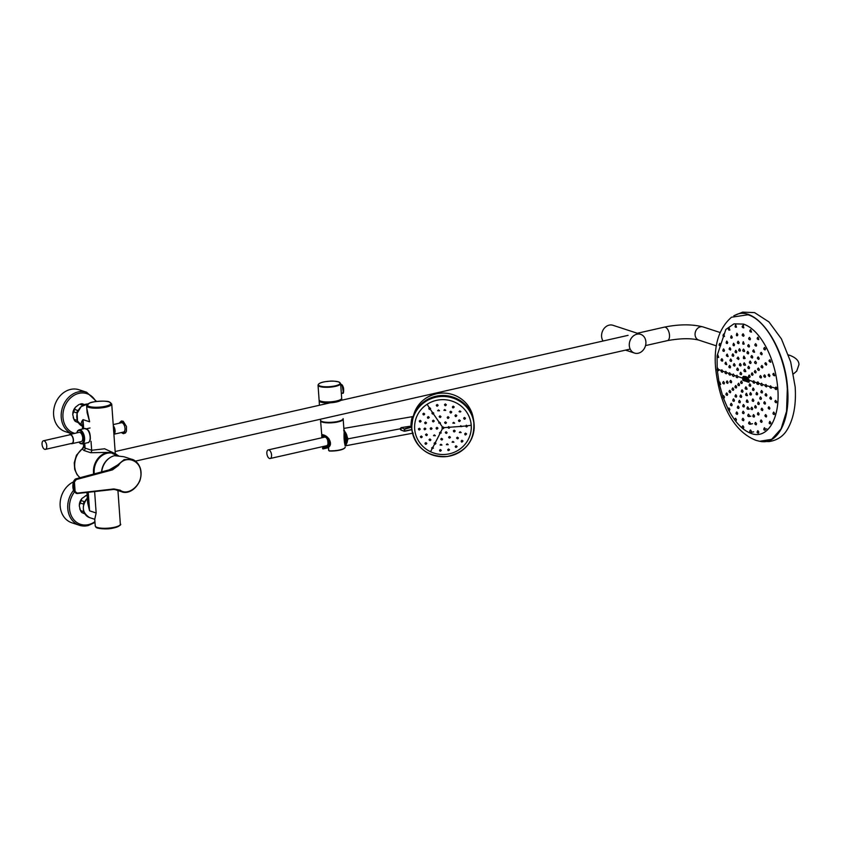 <?xml version="1.0" encoding="UTF-8"?>
<svg xmlns="http://www.w3.org/2000/svg" width="841" height="841" viewBox="0 0 841 841"><rect width="100%" height="100%" fill="white"/><g stroke="black" fill="none" stroke-linecap="round" stroke-linejoin="round"><path stroke-width="1.26" d="M270.182 458.503L326.623 445.73A4.405 2.218 -102.8 0 0 327.822 440.936A4.405 2.218 -102.8 0 0 324.679 437.131L268.237 449.914A4.405 2.218 77.2 0 1 271.569 454.981A4.405 2.218 77.2 0 1 270.182 458.503A4.405 2.218 77.2 0 1 269.519 458.471A4.405 2.218 77.2 0 1 266.923 454.066A4.405 2.218 77.2 0 1 268.237 449.914M325.793 445.919A4.72 2.386 -102.8 0 0 325.982 445.993A4.72 2.386 -102.8 0 0 326.697 446.035A4.72 2.386 -102.8 0 0 327.969 440.905A4.72 2.386 -102.8 0 0 324.605 436.826A4.72 2.386 -102.8 0 0 323.848 437.32M344.39 442.156A7.106 3.585 -102.8 0 0 344.064 436.49M344.358 442.019A7.422 3.742 -102.8 0 0 344.053 436.847M326.876 445.972A4.72 2.386 -102.8 0 0 327.065 445.951A4.72 2.386 -102.8 0 0 328.347 440.821A4.72 2.386 -102.8 0 0 324.983 436.742A4.72 2.386 -102.8 0 0 324.794 436.794M43.438 440.779L69.929 434.776A4.405 2.218 77.2 0 1 72.442 436.794A4.405 2.218 77.2 0 1 73.199 441.42A4.405 2.218 77.2 0 1 71.874 443.375L45.382 449.367A4.405 2.218 -102.8 0 0 46.697 447.423A4.405 2.218 -102.8 0 0 45.95 442.797A4.405 2.218 -102.8 0 0 43.438 440.779A4.405 2.218 -102.8 0 0 42.05 444.3A4.405 2.218 -102.8 0 0 45.382 449.367M69.099 434.965A4.72 2.386 77.2 0 1 69.856 434.471A4.72 2.386 77.2 0 1 72.557 436.626A4.72 2.386 77.2 0 1 73.356 441.588A4.72 2.386 77.2 0 1 71.948 443.68A4.72 2.386 77.2 0 1 71.043 443.564M69.856 434.471L79.138 432.369A4.72 2.386 77.2 0 1 81.829 434.524A4.72 2.386 77.2 0 1 82.639 439.486A4.72 2.386 77.2 0 1 81.22 441.578L71.948 443.68M758.824 432.032L758.445 433.094C756.921 433.031 756.721 432.221 757.857 430.645L758.824 432.032M767.907 429.499L766.382 428.878M765.552 348.931L765.131 349.888C763.533 349.425 763.355 348.605 764.585 347.428L765.552 348.931M758.529 339.617C756.942 339.175 756.763 338.355 758.004 337.157L758.845 339.543M751.171 332.111C749.583 331.701 749.415 330.881 750.645 329.651L751.486 332.037M736.18 327.202C734.992 327.412 734.824 326.592 735.665 324.742L736.506 327.128M743.822 427.112L743.455 428.185C741.92 427.659 741.73 426.85 742.866 425.735L743.822 427.112M757.983 381.888L758.824 383.349L758.162 384.295M731.481 317.236L747.954 314.776C766.519 320.011 785.378 355.638 787.313 389.099L786.545 411.354L781.079 428.857L771.67 439.317L759.581 441.283L756.006 440.358C730.924 430.518 718.876 399.191 715.586 367.811C713.694 345.073 718.992 328.221 731.481 317.236M717.173 355.501L725.836 329.483L733.972 323.838L743.56 324.1C751.896 327.054 759.423 334.729 766.14 347.144C772.7 359.822 776.59 373.688 777.788 388.742C780.301 418.114 767.654 439.58 751.402 433.535C743.076 430.581 735.549 422.907 728.832 410.492L728.705 410.25M748.742 380.237L747.849 380.111L748.585 380.111L749.163 381.677L748.017 381.888L749.184 381.688M746.072 379.323L746.198 381.488L745.189 380.332L745.851 379.165L745.441 380.826L746.587 380.941M742.698 377.42L745.778 378.292L744.264 378.429L742.813 377.073L748.616 378.976L747.281 379.407L745.736 378.366L745.778 379.133M745.694 377.577L743.097 376.747L745.694 377.577M745.683 377.262L744.296 377.357L748.269 378.439M747.407 377.756L743.865 376.263M747.512 377.451L745.662 376.484L747.502 377.441M772.038 387.207L775.476 388.132C775.791 386.65 776.306 386.786 777.031 388.553L777.788 388.742M717.173 368.673L717.089 356.647M748.91 381.551L748.311 380.458M747.849 380.111L748.29 381.152L748.501 380.058L752.968 381.52M747.47 380.752L747.386 379.785L747.502 381.425L746.43 379.438L747.239 381.803L747.817 381.993L747.681 379.88M747.239 381.803L746.892 380.426M728.117 409.104L723.323 397.919M722.787 396.374L719.423 384.295M719.076 382.613L717.289 370.261M748.574 380.121L748.91 382.224M745.452 378.261L748.774 379.302M748.627 378.997L742.908 377.136M747.502 379.102L742.813 377.073M747.649 378.513L744.064 377.43L745.673 377.567M747.723 378.261L745.704 377.273L747.723 378.261M745.715 377.273L743.265 376.579M746.955 378.208L745.746 377.283M744.264 376.789L745.62 376.779M747.113 380.836L747.554 381.404L747.439 379.775M747.186 380.752L746.619 379.501M746.745 380.962L747.05 380.437M743.833 379.407L743.928 380.71L743.833 379.407M743.928 380.71L744.495 380.174L745.084 381.099L744.296 379.985L744.727 380.984M745.073 381.057L744.937 378.955L745.105 381.015M744.958 378.986L744.422 379.627L743.833 378.629M743.202 378.881L742.845 380.353L743.675 380.637L743.518 378.482L742.624 378.187L742.929 380.3L743.696 380.553M747.996 380.132L747.912 381.036M748.742 381.803L748.017 381.415M746.293 381.404L745.494 380.815L745.504 379.228M748.826 379.28L742.866 377.336M745.82 378.051L744.348 378.324M748.385 379.154L747.407 379.333L748.385 379.154M745.767 377.378L743.097 376.747M747.775 377.672L745.189 376.705M745.41 376.663L743.728 376.348M744.642 376.842L745.673 376.705M747.334 381.719L746.882 380.941M744.663 378.892L744.211 379.585L744.117 378.713M744.285 380.836L744.232 380.09M743.549 378.524L742.624 378.187L743.549 378.524L743.665 380.595M742.708 378.25L743.286 378.818L742.761 378.24M746.062 381.394L745.925 379.575L745.683 380.71M749.215 381.772L748.658 382.203M744.222 378.03L745.462 378.03M744.064 380.637L743.917 378.618M744.19 379.585L744.779 379.743L744.716 378.881M743.749 380.531L742.981 380.279M746.23 379.869L746.072 381.015L746.23 379.869M745.578 379.754L745.736 380.805L746.219 380.426M748.217 379.995L745.851 379.564M745.378 378.051L744.359 378.156M745.315 377.262L744.296 377.357L745.315 377.262M745.788 379.564L745.525 380.195M736.001 314.776C756.437 304.894 785.494 346.913 787.639 389.057C790.204 420.468 777.957 444.49 760.874 441.483M444.91 454.466A28.352 27.448 -177.7 0 0 466.45 411.806A28.352 27.448 -177.7 0 0 417.472 414.981A28.352 27.448 -177.7 0 0 444.91 454.466M411.985 430.308L411.501 429.73L411.985 430.308A31.243 30.244 2.3 0 0 447.528 456.453A31.243 30.244 2.3 0 0 473.777 421.635A31.243 30.244 2.3 0 0 444.174 396.311A31.243 30.244 2.3 0 0 412.637 419.186A31.243 30.244 2.3 0 0 411.733 426.776L411.985 430.077M411.985 429.499L411.459 429.562L411.848 427.701A31.138 30.139 -177.7 0 1 441.43 396.479A31.138 30.139 -177.7 0 1 474.04 424.884A31.138 30.139 -177.7 0 1 445.12 456.663A31.138 30.139 -177.7 0 1 411.985 429.499M411.775 427.091L404.689 429.162L401.231 427.627C399.769 428.689 399.832 429.499 401.409 430.056M411.733 426.776L411.333 427.302L411.733 426.776L411.333 427.302L411.354 426.597L409.546 426.313L401.22 427.627L409.546 426.313M411.617 429.783L404.174 431.202L404.51 428.805L411.743 426.702M411.459 429.562L404.164 431.202L400.852 430.014L401.22 427.627M345.094 445.793L345.83 445.741L348.027 438.844L343.927 429.593M410.829 427.112C411.133 421.288 411.712 417.809 412.584 416.684L413.404 416.001M412.584 416.684A0.946 0.936 -164.9 0 0 413.383 416.095M343.706 430.56C345.798 432.148 347.06 434.86 347.48 438.687C347.617 441.977 346.881 443.943 345.262 444.595L344.978 444.647M344.011 430.75C348.153 436.321 348.573 440.936 345.294 444.584M344.957 444.532C346.66 444.006 347.438 442.051 347.312 438.687L344.032 431.023M465.515 433.126L466.545 433.967L464.789 433.945L465.515 433.126M425.567 422.003L426.471 422.907L424.716 422.823L425.567 422.003M438.508 409.914L439.444 410.807L437.688 410.744L438.508 409.914M447.202 443.827L448.148 444.7L446.392 444.647L447.202 443.827M429.909 438.96L430.823 439.854L429.068 439.769L429.909 438.96M455.811 414.781L456.779 415.664L455.013 415.612L455.811 414.781M460.153 431.738L461.131 432.61L459.365 432.558L460.153 431.738M466.377 425.21L467.407 426.061L465.651 426.03L466.377 425.21M464.4 417.472L465.43 418.334L463.664 418.303L464.4 417.472M460.805 425.714L461.783 426.587L460.027 426.534L460.805 425.714M459.302 419.827L460.279 420.7L458.513 420.647L459.302 419.827M445.341 403.932L446.287 404.836L444.532 404.763L445.341 403.932M450.755 411.196L451.712 412.09L449.956 412.027L450.755 411.196M453.204 406.15L454.193 407.044L452.426 406.991L453.204 406.15M444.742 409.514L445.698 410.408L443.932 410.334L444.742 409.514M448.043 416.663L448.989 417.546L447.233 417.483L448.043 416.663M459.827 410.86L460.836 411.733L459.07 411.691L459.827 410.86M432.526 447.296L433.42 448.179L431.664 448.085L432.526 447.296M440.4 449.515L441.325 450.387L439.559 450.313L440.4 449.515M434.965 442.545L435.89 443.428L434.124 443.354L434.965 442.545M440.968 444.237L441.903 445.11L440.148 445.047L440.968 444.237M434.355 434.871L435.281 435.764L433.525 435.691L434.355 434.871M441.62 438.329L442.555 439.212L440.789 439.149L441.62 438.329M425.903 442.597L426.776 443.48L425.02 443.386L425.903 442.597M461.93 440.264L462.939 441.115L461.183 441.083L461.93 440.264M452.91 441.378L453.877 442.25L452.111 442.198L452.91 441.378M456.032 445.772L457.031 446.624L455.265 446.582L456.032 445.772M457.409 437.183L458.377 438.056L456.621 438.003L457.409 437.183M448.558 448.989L449.515 449.851L447.759 449.788L448.558 448.989M429.688 407.675L430.581 408.589L428.826 408.495L429.688 407.675M423.79 413.183L424.673 414.108L422.907 414.003L423.79 413.183M432.8 412.363L433.725 413.267L431.969 413.183L432.8 412.363M428.311 416.558L429.215 417.462L427.459 417.378L428.311 416.558M437.173 404.458L438.098 405.373L436.332 405.288L437.173 404.458M421.33 435.985L422.182 436.878L420.426 436.773L421.33 435.985M424.915 428.037L425.809 428.931L424.053 428.847L424.915 428.037M419.354 428.248L420.206 429.152L418.44 429.047L419.354 428.248M426.419 433.924L427.323 434.818L425.567 434.734L426.419 433.924M420.206 420.332L421.068 421.246L419.302 421.141L420.206 420.332M440.4 449.988C440.463 451.07 440.463 451.07 440.4 449.988M432.8 412.763C432.863 413.909 432.863 413.909 432.8 412.763M438.529 410.313C438.592 411.459 438.592 411.459 438.529 410.313M444.773 409.903C444.857 411.049 444.857 411.049 444.773 409.903M450.787 411.596C450.892 412.742 450.892 412.742 450.787 411.596M455.854 415.191C455.969 416.316 455.969 416.316 455.854 415.191M448.064 417.073C448.158 418.208 448.158 418.208 448.064 417.073M440.022 416.232C440.095 417.357 440.095 417.357 440.022 416.232M433.304 420.595C433.367 421.719 433.367 421.719 433.304 420.595M428.3 416.968C428.342 418.103 428.342 418.103 428.3 416.968M425.546 422.413C425.588 423.549 425.588 423.549 425.546 422.413M439.57 422.634C439.643 423.759 439.643 423.759 439.57 422.634M445.467 422.245C445.551 423.38 445.551 423.38 445.467 422.245M453.688 422.729C453.793 423.853 453.793 423.853 453.688 422.729M459.354 420.237C459.48 421.362 459.48 421.362 459.354 420.237M460.868 426.135C460.994 427.249 460.994 427.249 460.868 426.135M460.206 432.169C460.332 433.283 460.332 433.283 460.206 432.169M454.245 430.56C454.35 431.675 454.35 431.675 454.245 430.56M448.779 427.018C448.863 428.132 448.863 428.132 448.779 427.018M446.182 432.158C446.266 433.273 446.266 433.273 446.182 432.158M436.973 427.775C437.047 428.899 437.047 428.899 436.973 427.775M440.285 432.537C440.358 433.662 440.358 433.662 440.285 432.537M431.076 428.132C431.128 429.257 431.128 429.257 431.076 428.132M424.894 428.458C424.926 429.583 424.926 429.583 424.894 428.458M426.408 434.355C426.44 435.47 426.44 435.47 426.408 434.355M434.366 435.302C434.429 436.426 434.429 436.426 434.366 435.302M429.909 439.401C429.951 440.516 429.951 440.516 429.909 439.401M441.63 438.76C441.714 439.885 441.714 439.885 441.63 438.76M449.483 436.889C449.578 438.003 449.578 438.003 449.483 436.889M457.462 437.614C457.578 438.729 457.578 438.729 457.462 437.614M452.952 441.819C453.057 442.923 453.057 442.923 452.952 441.819M447.233 444.269C447.328 445.373 447.328 445.373 447.233 444.269M434.965 442.986C435.028 444.09 435.028 444.09 434.965 442.986M440.989 444.679C441.062 445.783 441.062 445.783 440.989 444.679M448.6 449.451C448.705 450.545 448.705 450.545 448.6 449.451M456.106 446.235C456.253 447.317 456.253 447.317 456.106 446.235M462.014 440.716C462.172 441.809 462.182 441.809 462.066 440.705L462.014 440.716M465.63 433.557C465.788 434.66 465.809 434.66 465.683 433.546L465.63 433.557M466.492 425.62C466.65 426.744 466.671 426.744 466.545 425.609L466.492 425.62M464.505 417.872C464.663 419.007 464.674 419.007 464.558 417.861L464.505 417.872M459.922 411.228C460.048 412.395 460.059 412.395 459.953 411.228L459.922 411.228M453.267 406.518C453.404 407.685 453.404 407.685 453.267 406.518M445.373 404.29C445.467 405.467 445.467 405.467 445.373 404.29M437.173 404.815C437.225 406.003 437.225 406.003 437.173 404.815M429.656 408.043C429.688 409.22 429.688 409.22 429.656 408.043M423.748 413.572C423.738 414.729 423.738 414.729 423.748 413.572M420.143 420.742C420.111 421.877 420.111 421.877 420.143 420.742M419.281 428.668C419.239 429.793 419.239 429.793 419.281 428.668M421.267 436.426L421.267 436.426C421.225 437.53 421.225 437.53 421.267 436.426M425.861 443.049C425.84 444.153 425.84 444.153 425.861 443.049M432.505 447.759C432.526 448.852 432.526 448.852 432.505 447.759M640.663 334.35A9.85 8.137 108.1 0 0 629.856 341.173A9.85 8.137 108.1 0 0 634.534 353.073A9.85 8.137 108.1 0 0 638.277 353.22A9.85 8.137 108.1 0 0 645.825 344.043A9.85 8.137 108.1 0 0 640.663 334.35L612.952 325.278A9.85 8.137 108.1 0 0 603.375 329.504A9.85 8.137 108.1 0 0 603.05 341.025M73.598 490.303A22.024 18.208 108.1 0 0 79.464 525.289L71.842 522.787A22.024 18.208 -71.9 0 1 60.11 503.328A22.024 18.208 -71.9 0 1 73.43 481.882M72.326 433.914L65.304 431.612A22.024 18.208 -71.9 0 1 53.75 409.924A22.024 18.208 -71.9 0 1 70.633 389.404A22.024 18.208 -71.9 0 1 79.022 389.751L86.634 392.242A22.024 18.208 108.1 0 0 78.255 391.895A22.024 18.208 108.1 0 0 61.425 412.058A22.024 18.208 108.1 0 0 72.358 433.903M87.117 495.17A10.229 8.452 108.1 0 0 86.36 495.412L87.149 495.675M86.36 495.412L81.882 498.503L80.894 500.511L84.258 501.614A10.229 8.452 108.1 0 0 83.312 504.064L79.948 502.96L79.254 505.693L80.494 510.561L83.848 511.664M80.894 500.511A10.229 8.452 108.1 0 0 79.948 502.96M80.494 510.561A10.229 8.452 108.1 0 0 81.756 512.505L84.636 513.452M81.293 499.312A9.125 7.537 108.1 0 0 79.338 504.526M81.756 512.505L84.899 513.893M81.325 403.827A10.229 8.452 108.1 0 0 79.821 404.237L81.325 403.827A10.229 8.452 108.1 0 1 82.04 403.733L84.531 404.553M79.821 404.237L82.986 405.267M78.917 404.574L75.343 407.317L74.365 409.336L77.729 410.44A10.229 8.452 108.1 0 0 76.783 412.889L73.409 411.785L72.715 414.518L73.955 419.386L77.319 420.479M74.365 409.336A10.229 8.452 108.1 0 0 73.409 411.785M73.955 419.386A10.229 8.452 108.1 0 0 75.217 421.33L78.108 422.277M74.754 408.127A9.125 7.537 108.1 0 0 72.799 413.341M73.199 417.725L75.227 421.341L78.36 422.708M119.369 423.191A5.729 2.891 77.2 0 1 120.715 421.919A5.729 2.891 77.2 0 1 124.794 426.871A5.729 2.891 77.2 0 1 123.238 433.094A5.729 2.891 77.2 0 1 122.376 433.041A5.729 2.891 77.2 0 1 121.482 432.526M109.183 469.898L117.603 465.01L124.132 459.628L131.942 459.354C133.656 459.197 144.768 465.567 139.816 480.863C134.013 492.847 125.151 493.331 121.924 491.838L116.962 489.515M131.879 459.333L123.921 456.726L114.429 455.675A16.988 14.045 108.1 0 0 101.877 470.697A16.988 14.045 108.1 0 0 101.708 471.99M118.444 465.472L112.484 469.867L76.289 479.559L74.428 482.009L75.112 491.543L77.267 493.12L113.861 488.957L120.21 490.198C127.916 496.463 142.35 485.12 140.868 472.526C140.521 459.649 124.899 454.76 118.444 465.472L117.603 465.01L116.09 466.755L111.369 469.278M74.166 491.428L75.112 491.543L74.166 491.428L73.482 481.788L74.428 482.009L73.482 481.788C72.463 485.646 72.694 488.926 74.176 491.607L77.057 493.541L113.577 489.451L118.161 489.904L114.775 489.273M75.774 478.876L111.916 469.131L112.484 469.867M120.21 490.198L119.433 490.597L117.761 489.746M73.461 481.777L74.996 479.275L75.879 478.844L76.289 479.559M76.92 493.467L75.953 493.32M115.301 453.73L111.737 404.037A12.583 3.143 -4.1 0 1 99.406 408.064A12.583 3.143 -4.1 0 1 86.634 405.835L87.117 412.658L89.619 421.804L83.028 419.638L83.69 428.763M91.017 441.283L91.669 450.271L104.62 448.779L114.46 453.331M117.94 490.524L120.347 524.143A12.583 3.143 -4.1 0 1 108.016 528.18A12.583 3.143 -4.1 0 1 95.243 525.94L94.749 519.118L96.158 512.978L89.567 510.823L87.664 502.897L86.938 492.763M84.731 443.365L85.067 448.106L83.669 446.655L83.417 443.659M82.376 429.057L83.028 419.638C80.526 422.771 80.547 425.041 83.08 426.44M87.369 498.808L89.567 510.823L88.263 492.647M88.042 497.462C81.293 505.704 81.787 512.411 89.514 517.583L94.76 519.307L96.158 512.978L94.655 492.017M86.812 408.379L89.619 421.804M80.105 477.73C76.92 475.123 75.112 471.391 74.681 466.534C74.45 459.26 76.941 453.394 82.145 448.936L76.447 455.212L74.239 462.802L74.744 469.509L77.099 474.702L80.032 477.751M111.653 452.353L90.649 452.71L84.058 450.545L82.145 448.936A2.512 2.271 -14.5 0 0 83.669 446.655M326.276 447.118L323.774 447.685A10.071 2.512 175.9 0 1 323.974 447.16M323.774 447.685L323.68 446.392M323.007 434.671L323.217 437.068M322.555 434.66L325.068 435.596C328.579 436.889 333.152 444.111 328.516 447.254L328.894 438.666L322.545 434.671L322.439 437.635M343.117 418.881A11.332 2.828 175.9 0 1 343.181 419.133A11.332 2.828 175.9 0 1 332.079 422.76A11.332 2.828 175.9 0 1 320.579 420.752L321.987 437.74L321.651 435.596L327.307 437.068L328.799 450.471M344.148 432.631C343.548 440.169 345.22 445.93 345.041 445.152L343.181 419.133M345.188 447.17L345.188 447.17A11.332 2.828 175.9 0 1 329.167 450.797M322.587 448.642L322.912 446.571M340.983 388.468L341.225 391.927M341.341 393.472L342.602 393.189C344.295 389.993 343.696 387.123 340.826 384.568M342.108 385.136L343.349 392.39M320.474 419.217L320.547 420.237A11.332 2.828 -4.1 0 0 332.048 422.245A11.332 2.828 -4.1 0 0 343.139 418.618M319.265 400.316A11.332 2.828 -4.1 0 0 319.149 400.789A11.332 2.828 -4.1 0 0 330.65 402.797A11.332 2.828 -4.1 0 0 341.751 399.16A11.332 2.828 -4.1 0 0 341.572 398.718M320.011 400.915A10.512 2.618 -4.1 0 0 336.074 401.819A10.512 2.618 -4.1 0 0 340.92 399.412M324.174 435.091L323.89 435.869M323.291 436.868L323.07 434.681M324.51 447.465L326.203 447.076L324.479 447.475L323.753 446.371M324.447 447.475L323.953 446.886L326.045 446.981M345.451 442.723A6.802 3.427 -102.8 0 0 344.179 433.147M344.81 443.89A7.106 3.585 -102.8 0 0 344.179 433.304M326.876 447.296A6.265 3.164 -102.8 0 0 327.832 447.359A6.265 3.164 -102.8 0 0 329.157 439.244M324.605 435.323A6.265 3.164 -102.8 0 0 323.428 436.942M325.173 446.056A5.761 2.901 -102.8 0 0 326.424 446.907A5.761 2.901 -102.8 0 0 329.073 444.048A5.761 2.901 -102.8 0 0 327.538 437.478M325.236 435.701A5.761 2.901 -102.8 0 0 323.228 437.467M76.857 432.884A6.612 3.332 77.2 0 1 81.293 431.717A6.612 3.332 77.2 0 1 83.616 440.484A6.612 3.332 77.2 0 1 78.949 442.093M76.71 432.926L77.645 430.76L79.107 429.793A7.233 3.648 77.2 0 1 83.238 433.104A7.233 3.648 77.2 0 1 84.478 440.705A7.233 3.648 77.2 0 1 82.302 443.911L80.557 443.67L78.791 442.124M79.107 429.793L84.678 428.532A7.233 3.648 77.2 0 1 88.81 431.843A7.233 3.648 77.2 0 1 90.04 439.444A7.233 3.648 77.2 0 1 87.874 442.65L82.302 443.911M749.426 415.528L749.037 416.568C747.565 416.411 747.376 415.601 748.469 414.119L749.426 415.528M751.076 432.421C749.51 432.19 749.31 431.38 750.487 429.972L751.444 431.338L751.076 432.421L753.673 431.832M749.962 424.274C748.427 423.843 748.227 423.023 749.384 421.825L750.34 423.212L749.962 424.274L752.527 423.685M748.259 409.273C746.797 409.136 746.608 408.316 747.691 406.823L748.637 408.242L748.259 409.273L749.531 408.989M747.575 402.324C746.125 402.187 745.946 401.378 747.018 399.874L747.964 401.294L747.575 402.324L748.175 402.187M746.987 395.659C745.483 395.585 745.294 394.765 746.43 393.21L747.481 395.554M746.472 389.299C744.968 389.099 744.779 388.279 745.914 386.839L746.861 388.279L746.472 389.299L747.102 389.152M750.771 385.262L750.382 386.271C748.9 386.082 748.711 385.262 749.825 383.822L750.771 385.262M750.14 376.453L749.741 377.462C748.269 377.262 748.091 376.442 749.194 375.002L750.14 376.453M745.2 371.669C743.707 371.449 743.528 370.629 744.653 369.21L745.599 370.671L745.2 371.669L745.841 371.522M741.688 373.688L741.289 374.687C739.775 374.466 739.586 373.646 740.742 372.237L741.688 373.688M742.319 382.497L741.92 383.507C740.416 383.275 740.238 382.455 741.373 381.047L742.319 382.497M754.535 415.99L754.146 417.041C752.674 416.873 752.485 416.064 753.568 414.592L754.535 415.99M756.543 423.78L756.164 424.831C754.671 424.306 754.472 423.496 755.586 422.392L756.543 423.78M752.716 408.61L752.327 409.651C750.834 409.504 750.645 408.684 751.759 407.191L752.716 408.61M759.108 413.961L758.719 415.002C757.268 414.792 757.068 413.982 758.151 412.553L759.108 413.961M765.436 429.089L765.058 430.15C763.639 430.161 763.439 429.352 764.458 427.712L765.436 429.089M762.114 421.309L761.725 422.361C760.222 422.024 760.022 421.215 761.147 419.922L762.114 421.309M756.364 406.991L755.975 408.022C754.493 407.885 754.303 407.065 755.407 405.572L756.364 406.991M762.861 409.578L762.461 410.608C760.947 410.019 760.758 409.21 761.893 408.158L762.861 409.578M770.84 422.76L770.451 423.811C769.042 423.864 768.842 423.055 769.862 421.362L770.84 422.76M766.666 415.98L766.277 417.02C764.774 416.327 764.585 415.507 765.699 414.581L766.666 415.98M759.349 403.491L758.95 404.521C757.52 404.384 757.331 403.575 758.393 402.072L759.349 403.491M765.51 403.123L765.11 404.153C763.617 403.606 763.418 402.786 764.543 401.704L765.51 403.123M774.666 413.446L774.277 414.497C772.826 414.329 772.637 413.509 773.688 412.048L774.666 413.446M769.893 408.148L769.494 409.178C767.991 408.589 767.801 407.769 768.916 406.729L769.893 408.148M761.462 398.35L761.063 399.37C759.539 399.212 759.349 398.392 760.506 396.92L761.462 398.35M766.887 395.049L766.487 396.069C764.889 395.543 764.7 394.723 765.93 393.62L766.887 395.049M776.663 401.809L776.264 402.828C774.708 401.977 774.519 401.157 775.686 400.379L776.663 401.809M771.565 398.34L771.165 399.359C769.652 398.813 769.462 397.993 770.598 396.91L771.565 398.34M762.566 391.917L762.167 392.936C760.685 392.789 760.495 391.969 761.599 390.487L762.566 391.917M766.908 385.903L766.498 386.913C764.9 386.292 764.721 385.472 765.941 384.463L766.908 385.903M776.264 389.625C774.792 389.162 774.603 388.342 775.707 387.175L776.685 388.616L776.275 389.625M771.586 387.238L771.176 388.248C769.662 387.733 769.483 386.923 770.608 385.798L771.586 387.238M762.577 384.631L762.167 385.641C760.632 385.378 760.443 384.558 761.61 383.191L762.577 384.631M765.552 376.316L765.142 377.315C763.565 376.726 763.376 375.906 764.585 374.865L765.552 376.316M774.309 375.78C772.637 374.76 772.448 373.94 773.752 373.32L774.687 375.696M769.935 375.591L769.526 376.589C767.938 375.633 767.759 374.813 768.968 374.129L769.935 375.591M761.494 376.989L761.084 377.987C759.507 377.42 759.328 376.6 760.537 375.538L761.494 376.989M762.913 366.939L762.503 367.927C760.832 367.433 760.642 366.613 761.957 365.467L762.913 366.939M770.503 362.219C768.737 361.294 768.558 360.474 769.967 359.769L770.819 362.156M766.74 364.195L766.319 365.173C764.658 364.006 764.48 363.186 765.773 362.713L766.74 364.195M759.391 369.514L758.992 370.503C757.331 369.809 757.152 368.989 758.435 368.043L759.391 369.514M759.192 358.392L758.782 359.38C757.131 358.718 756.942 357.898 758.235 356.92L759.192 358.392M762.209 353.819L761.788 354.786C760.19 354.019 760.012 353.199 761.252 352.337L762.209 353.819M755.47 361.241L756.427 362.702L756.017 363.69C754.335 363.154 754.156 362.334 755.47 361.231M754.209 352.263C752.548 351.748 752.369 350.928 753.673 349.803L754.598 352.169M756.658 345.178L756.238 346.145C754.619 345.63 754.44 344.81 755.702 343.685L756.658 345.178M752.779 357.036L752.38 358.014C750.708 357.488 750.519 356.668 751.833 355.564L752.779 357.036M749.52 346.082L749.11 347.06C747.523 346.524 747.344 345.704 748.574 344.6L749.52 346.082M749.52 337.367L750.456 338.87L750.046 339.827C748.416 339.312 748.238 338.492 749.51 337.367M748.721 352.894L748.311 353.872C746.776 353.546 746.598 352.726 747.775 351.412L748.721 352.894M743.822 344.116C742.656 344.526 742.477 343.706 743.297 341.656L744.222 344.032M743.549 327.874C741.941 327.443 741.773 326.623 743.034 325.414L743.875 327.801M743.108 333.803L744.043 335.307L743.633 336.253C741.962 335.748 741.794 334.928 743.097 333.793M744.537 351.433L744.106 351.538C742.561 351.202 742.382 350.382 743.56 349.078L744.506 350.55L744.096 351.527M739.123 342.686L738.724 343.654C737.179 343.328 737 342.508 738.188 341.194L739.123 342.686M737.841 334.739L737.431 335.696C736.285 336.085 736.117 335.265 736.905 333.236L737.841 334.739M740.437 350.182L740.027 351.16C738.556 350.981 738.377 350.161 739.491 348.7L740.437 350.182M734.54 344.715L734.14 345.693C732.91 345.798 732.732 344.978 733.604 343.233L734.54 344.715M729.578 330.135C728.317 330.25 728.138 329.43 729.063 327.675L729.893 330.061M732.269 337.209L731.87 338.166C730.566 338.303 730.387 337.483 731.334 335.706L732.269 337.209M736.79 351.801L736.38 352.778C734.897 352.589 734.719 351.769 735.843 350.319L736.79 351.801M730.797 349.11L730.398 350.087L729.052 349.068L729.862 347.627L730.797 349.11M724.175 336.484C722.84 336.474 722.671 335.654 723.659 334.014L724.5 336.411M727.717 342.539L727.318 343.506C726.035 343.601 725.867 342.781 726.792 341.047L727.717 342.539M733.804 355.301L733.405 356.29C731.901 356.079 731.723 355.259 732.858 353.83L733.804 355.301M727.749 356.542C726.161 356.048 725.983 355.228 727.213 354.082L728.148 356.458M720.359 345.798C718.908 345.704 718.74 344.884 719.833 343.338L720.674 345.725M724.5 350.371L724.101 351.349C722.682 351.296 722.514 350.476 723.565 348.889L724.5 350.371M730.745 358.981L731.681 360.442L731.292 361.43C729.736 361.146 729.557 360.326 730.745 358.97M726.372 364.626C724.837 364.1 724.658 363.28 725.836 362.166L726.782 364.531M718.372 357.457C716.795 357.194 716.616 356.374 717.836 354.997L718.687 357.393M722.818 360.179L722.43 361.167C720.811 360.768 720.632 359.948 721.893 358.708L722.818 360.179M730.587 366.876L730.198 367.874C728.674 367.643 728.495 366.823 729.652 365.415L730.587 366.876M726.75 372.773L726.361 373.772C724.816 373.393 724.637 372.574 725.825 371.323L726.75 372.773M718.361 370.671C716.826 370.397 716.648 369.577 717.815 368.211L718.666 370.597M722.808 371.28L722.419 372.279C720.863 371.901 720.684 371.081 721.872 369.83L722.808 371.28M730.577 374.161L730.188 375.17C728.642 374.644 728.464 373.825 729.641 372.71L730.577 374.161M728.106 382.361L727.728 383.37C726.182 382.834 725.993 382.014 727.171 380.92L728.106 382.361M720.317 384.516C718.782 384.242 718.603 383.433 719.77 382.066L720.674 384.442M724.448 382.928L724.069 383.948C722.503 383.549 722.314 382.729 723.523 381.488L724.448 382.928M731.659 381.803L731.271 382.813C729.725 382.298 729.536 381.478 730.713 380.363L731.659 381.803M730.745 391.748L730.356 392.768C728.779 392.179 728.6 391.359 729.799 390.319L730.745 391.748M724.49 397.026L724.122 398.066C722.535 397.509 722.356 396.689 723.554 395.617L724.49 397.026M727.644 394.324L727.265 395.354C725.709 395.06 725.52 394.24 726.708 392.905L727.644 394.324M733.751 389.288L733.363 390.308C731.838 390.066 731.649 389.246 732.816 387.848L733.751 389.288M734.466 400.284L734.088 401.315C732.616 401.178 732.427 400.358 733.52 398.865L734.466 400.284M729.872 409.346L729.504 410.408C727.991 410.061 727.801 409.241 728.926 407.959L729.872 409.346M732.175 404.689L731.796 405.74C730.24 405.551 730.051 404.731 731.228 403.281L732.175 404.689M736.727 396.09L736.338 397.12C734.876 396.984 734.687 396.164 735.78 394.66L736.727 396.09M739.039 407.391L738.661 408.432C737.179 408.284 736.989 407.475 738.093 405.982L739.039 407.391M736.464 419.606L736.096 420.679C734.571 420.258 734.372 419.438 735.518 418.229L736.464 419.606M737.725 413.33L737.347 414.382C735.854 414.035 735.665 413.225 736.779 411.932L737.725 413.33M740.364 401.756L739.975 402.786C738.493 402.65 738.303 401.84 739.418 400.337L740.364 401.756M744.138 412.595L743.759 413.635C742.277 413.478 742.088 412.668 743.181 411.186L744.138 412.595M743.928 419.648L743.549 420.7C741.972 420.311 741.773 419.501 742.971 418.261L743.928 419.648M744.432 405.898L744.043 406.939C742.582 406.792 742.393 405.972 743.476 404.489L744.432 405.898M753.82 400.358L753.431 401.378C751.991 401.252 751.801 400.432 752.863 398.928L753.82 400.358M751.444 393.987L751.045 395.007C749.646 394.986 749.457 394.166 750.487 392.547L751.444 393.987M757.688 393.809L757.289 394.818C755.901 394.818 755.712 394.009 756.732 392.369L757.688 393.809M754.125 389.436L753.725 390.455C752.338 390.445 752.159 389.625 753.179 387.995L754.125 389.436M758.13 384.411C756.627 384.232 756.437 383.412 757.573 381.961L758.54 384.316M754.713 382.213L754.314 383.223C752.811 382.844 752.632 382.024 753.757 380.773L754.713 382.213M756.122 371.943L755.712 372.941C754.188 372.489 753.999 371.669 755.165 370.482L756.122 371.943M753.042 374.256L752.642 375.254C751.181 375.065 750.992 374.245 752.085 372.805L753.042 374.256M751.108 362.492L750.708 363.48C749.173 363.196 748.995 362.376 750.161 361.02L751.108 362.492M749.562 367.685L749.152 368.684C747.681 368.484 747.502 367.675 748.606 366.234L749.562 367.685M744.432 358.56C743.213 358.897 743.034 358.077 743.886 356.1L744.832 357.572L744.432 358.56L745.147 358.403M744.8 365.278C743.318 365.068 743.139 364.248 744.253 362.818L745.2 364.279L744.8 365.267L745.568 365.099M738.987 358.518L738.587 359.506C736.632 357.814 736.579 359.149 738.041 357.047L738.987 358.518M741.142 364.931L740.742 365.93C739.207 365.646 739.018 364.826 740.196 363.47L741.142 364.931M735.118 365.068L734.719 366.066C733.173 365.782 732.995 364.962 734.182 363.606L735.118 365.068M738.461 369.483L738.062 370.482C736.569 370.261 736.38 369.441 737.515 368.022L738.461 369.483M734.277 375.464L733.888 376.474C732.101 375.969 731.922 375.16 733.341 374.014L734.277 375.464M737.483 377.714C735.949 377.483 735.77 376.663 736.926 375.254L737.872 376.705L737.473 377.714M736.684 386.934L736.295 387.943C734.771 387.722 734.592 386.902 735.738 385.493L736.684 386.934M739.544 384.663L739.155 385.683C737.641 385.451 737.452 384.631 738.598 383.223L739.544 384.663M741.699 396.384L741.31 397.404C739.786 397.194 739.607 396.374 740.753 394.955L741.699 396.384M743.024 391.233L742.635 392.253C741.1 392.032 740.921 391.212 742.077 389.793L743.024 391.233M767.318 385.872L769.809 386.587M762.945 384.589L765.142 385.241M758.824 383.349L760.821 383.948M754.692 382.066L757.594 382.97M748.259 378.376L747.596 378.524M718.729 369.535L721.126 370.492M723.239 371.312L725.068 372.006M727.192 372.794L728.874 373.415M731.018 374.182L732.564 374.729M734.729 375.485L736.169 375.98M737.862 376.558L745.568 379.123M746.041 379.312L746.177 381.425M404.815 430.991L404.689 429.162M473.651 420.889C470.476 402.334 450.492 392.211 435.764 396.479C423.885 399.664 416.232 406.991 412.826 418.461A31.075 30.087 2.3 0 1 444.195 395.701A31.075 30.087 2.3 0 1 473.651 420.889L473.777 421.635C475.018 440.421 466.208 452.048 447.338 456.495C428.09 457.21 416.306 448.484 411.974 430.298L411.691 429.804M404.763 431.223L411.491 429.772M409.535 426.313L410.786 426.576M410.86 426.576L411.901 426.124L411.722 426.871M413.551 415.412A30.465 29.488 2.3 0 1 444.3 393.094A30.465 29.488 2.3 0 1 473.178 417.788L473.683 420.731A31.096 30.097 2.3 0 1 473.967 422.907L473.683 420.731A31.096 30.097 2.3 0 0 440.852 395.554A31.096 30.097 2.3 0 0 412.815 418.303L412.374 420.332A31.096 30.097 2.3 0 1 412.815 418.303L413.551 415.412C417.073 403.722 424.936 396.447 437.162 393.609C444.437 392.295 451.333 393.357 457.861 396.773C466.261 401.525 471.37 408.526 473.178 417.788M400.116 428.815L348.027 438.844M344.127 432.295A6.045 3.049 77.2 0 1 346.639 438.466A6.045 3.049 77.2 0 1 345.483 442.913M344.81 443.943L346.019 438.75L344.169 433.031A5.729 2.891 77.2 0 1 346.198 438.476A5.729 2.891 77.2 0 1 345.945 441.241M439.549 422.214L440.495 423.107L438.729 423.034L439.549 422.214M446.161 431.738L447.097 432.621L445.341 432.547L446.161 431.738M440.264 432.116L441.199 432.999L439.444 432.936L440.264 432.116M443.806 427.691L442.976 428.7A0.883 0.852 2.3 0 1 442.04 427.796A0.883 0.852 2.3 0 1 442.955 426.986A0.883 0.852 2.3 0 1 442.976 428.689L442.04 427.638M454.214 430.14L455.17 431.012L453.404 430.96L454.214 430.14M453.646 422.319L454.613 423.202L452.847 423.139L453.646 422.319M448.747 426.597L449.693 427.48L447.938 427.417L448.747 426.597M445.446 421.835L446.392 422.718L444.637 422.655L445.446 421.835M449.462 436.458L450.408 437.341L448.652 437.278L449.462 436.458M440.001 415.822L440.936 416.705L439.181 416.642L440.001 415.822M433.304 420.174L434.229 421.068L432.474 420.994L433.304 420.174M431.076 427.701L431.99 428.595L430.235 428.521L431.076 427.701M436.963 427.354L437.898 428.248L436.132 428.174L436.963 427.354M442.534 428.447L440.716 432.053M439.938 433.578L435.396 442.482M434.629 443.985L432.936 447.244M432.158 448.705L430.571 451.585M430.203 409.136L432.358 412.342M433.346 413.793L439.128 422.203M440.106 423.633L442.429 426.976M427.186 404.395L429.215 407.643M447.948 427.354L443.796 427.627M460.038 426.482L449.704 427.228M465.651 425.988L461.793 426.334M471.086 425.262L467.417 425.798M793.483 373.856L796.69 371.154L798.95 364.616C798.971 360.884 796.07 357.845 790.235 355.491A6.928 5.719 108.1 0 0 788.585 355.259M720.127 332.521L703.055 326.928A6.928 5.719 108.1 0 0 695.465 331.732A6.928 5.719 108.1 0 0 698.745 340.09L716.427 345.882M703.055 326.928C691.964 324.09 679.034 324.163 664.274 327.16A6.928 3.49 77.2 0 1 669.205 333.131A6.928 3.49 77.2 0 1 667.333 340.658C680.348 338.282 690.818 338.093 698.745 340.09M94.991 522.45L88.032 525.636L79.464 525.289A22.024 18.208 108.1 0 0 87.842 525.625M74.428 492.038A20.773 17.167 108.1 0 0 71.117 515.312A20.773 17.167 108.1 0 0 88.431 524.637A20.773 17.167 108.1 0 0 94.928 521.651M95.821 401.556A20.773 17.167 108.1 0 0 79.022 393.336A20.773 17.167 108.1 0 0 63.043 413.162A20.773 17.167 108.1 0 0 74.765 433.357M109.561 457.967A16.242 13.424 108.1 0 0 101.519 472.043M113.861 433.693A4.468 2.25 -102.8 0 0 114.628 430.497A4.468 2.25 -102.8 0 0 113.356 426.629M113.903 434.24L123.48 432.074A4.783 2.407 -102.8 0 0 124.983 428.248A4.783 2.407 -102.8 0 0 121.367 422.739L113.209 424.589M113.903 434.187A4.783 2.407 -102.8 0 0 115.059 430.487A4.783 2.407 -102.8 0 0 113.304 425.84M122.733 432.242A5.193 2.618 -102.8 0 0 123.028 432.369A5.193 2.618 -102.8 0 0 124.436 432.095M122.218 422.308A5.193 2.618 -102.8 0 0 120.62 422.918M122.281 432.337A5.519 2.786 -102.8 0 0 122.965 432.695A5.519 2.786 -102.8 0 0 123.963 432.705M121.535 421.961A5.519 2.786 -102.8 0 0 120.168 423.012M121.84 432.442A5.729 2.891 -102.8 0 0 122.723 432.957A5.729 2.891 -102.8 0 0 123.417 433.041M120.894 421.898A5.729 2.891 -102.8 0 0 119.727 423.118M84.058 450.545A2.512 2.081 -71.9 0 0 85.067 448.106L91.669 450.271A2.512 2.081 -71.9 0 1 90.649 452.71M82.166 426.093A11.585 9.566 -71.9 0 1 77.214 413.362A11.585 9.566 -71.9 0 1 87.727 404.006L81.146 406.592L77.12 413.299L77.498 420.994L82.166 426.093M89.514 517.583A11.585 9.566 -71.9 0 1 83.417 509.299A11.585 9.566 -71.9 0 1 87.327 498.208M117.751 455.433A17.304 14.308 108.1 0 0 113.461 452.952A17.304 14.308 108.1 0 0 93.498 472.695A17.304 14.308 108.1 0 0 93.666 474.166M116.626 455.055A16.799 13.887 108.1 0 0 101.351 456.095A16.799 13.887 108.1 0 0 94.192 472.695A16.799 13.887 108.1 0 0 94.329 473.988M109.099 401.945A11.827 2.954 -4.1 0 0 88.673 403.533A11.827 2.954 -4.1 0 0 99.627 407.128A11.827 2.954 -4.1 0 0 109.099 401.945M96.2 527.034A11.827 2.954 -4.1 0 0 108.058 528.716A11.827 2.954 -4.1 0 0 119.559 525.352M328.432 447.675L323.007 448.905M344.694 448.001A11.017 2.744 175.9 0 1 329.315 451.018C338.912 450.85 344.211 449.578 345.188 447.202M328.516 447.444L328.631 450.419L328.568 447.559M328.368 447.265L323.049 448.463M319.58 400.589A11.206 2.796 -4.1 0 0 330.587 401.945A11.206 2.796 -4.1 0 0 341.288 399.033M319.086 399.843A11.332 2.828 -4.1 0 0 330.587 401.851A11.332 2.828 -4.1 0 0 341.677 398.224C342.55 401.966 318.76 403.669 319.086 399.843L318.035 385.189A11.332 2.828 -4.1 0 0 329.535 387.207A11.332 2.828 -4.1 0 0 340.637 383.57L341.677 398.224M338.471 381.877A10.891 2.712 -4.1 0 0 319.675 383.338A10.891 2.712 -4.1 0 0 329.767 386.65A10.891 2.712 -4.1 0 0 338.471 381.877M328.589 447.181L326.686 447.286L325.025 446.087M324.594 435.312L323.081 437.499M84.678 428.532L87.653 429.698C89.514 431.286 90.407 434.461 90.334 439.212C89.514 441.714 88.694 442.86 87.874 442.65M749.047 416.568L750.824 416.169M743.034 325.414L743.56 325.288M748.248 379.165L747.523 379.344M747.355 379.785L747.807 381.951M744.684 377.641L745.41 377.472M745.956 380.994L745.515 380.185M733.846 315.743L742.624 312.137L754.545 312.6L768.958 321.935L781.426 338.912L790.666 361.851L795.165 386.913C796.301 404.384 793.715 418.524 787.418 429.32C783.402 436.248 777.273 440.327 769.021 441.578L760.348 441.409M412.826 418.461L411.68 427.039M345.83 445.741L413.246 433.115M413.267 416.516L343.843 428.405M464.789 433.767L464.789 433.945C464.957 435.26 465.546 435.26 466.545 433.967L466.555 433.767M438.739 422.844L440.495 423.097M445.352 432.369L445.341 432.547C446.056 433.651 446.645 433.672 447.097 432.61M441.21 432.821L439.444 432.936M424.716 422.624L424.716 422.813C425.104 423.99 425.693 424.022 426.471 422.897L426.482 422.729M437.698 410.555L439.454 410.629M446.403 444.458L448.158 444.521M429.068 439.58L429.068 439.769C429.814 440.873 430.392 440.894 430.823 439.843L430.834 439.675M455.023 415.433L455.013 415.612C455.391 416.926 455.969 416.947 456.779 415.664L456.789 415.475M459.375 432.379L461.141 432.421M465.662 425.861L465.651 426.03C466.261 427.26 466.85 427.27 467.417 426.061L467.417 425.861M463.675 418.135L463.664 418.303C464.306 419.543 464.894 419.554 465.43 418.334L465.441 418.135M460.038 426.355L461.793 426.398M458.524 420.468L458.513 420.647C458.976 421.783 459.564 421.793 460.279 420.7L460.279 420.511M453.415 430.771L453.404 430.949C453.804 432.179 454.392 432.2 455.17 431.012L455.181 430.834M452.857 422.96L454.613 423.012M449.704 427.291L449.693 427.48C449.21 428.532 448.621 428.511 447.938 427.417M444.542 404.584L444.532 404.763C445.089 406.024 445.677 406.045 446.287 404.836L446.298 404.647M449.956 411.848L449.956 412.027C450.482 413.32 451.07 413.341 451.712 412.09L451.722 411.901M452.437 406.813L452.426 406.991C452.616 408.158 453.204 408.179 454.193 407.044L454.203 406.855M443.943 410.156L445.698 410.219M447.233 417.304L447.233 417.483C447.643 418.723 448.232 418.744 448.989 417.546L448.999 417.367M444.637 422.466L444.637 422.655C445.341 423.759 445.93 423.78 446.392 422.718L446.403 422.539M459.081 411.522L460.847 411.533M431.675 447.896L433.42 448.169M439.57 450.124L439.559 450.313C439.822 451.428 440.411 451.449 441.325 450.377M434.135 443.165L434.124 443.354C434.829 444.447 435.407 444.469 435.89 443.417L435.89 443.249M440.148 444.857L441.914 444.931M433.525 435.501L435.291 435.585M440.8 438.96L440.789 439.149C441.514 440.242 442.093 440.264 442.555 439.212L442.566 439.034M425.02 443.186L425.02 443.386C425.346 444.563 425.935 444.595 426.776 443.48L426.786 443.312M462.949 440.915L462.939 441.115C461.961 442.398 461.383 442.387 461.183 441.083L461.183 441.083M452.122 442.019L453.877 442.072M455.275 446.403L455.265 446.582C455.57 447.685 456.158 447.696 457.031 446.624L457.031 446.434M456.631 437.825L456.621 437.993C457.346 439.044 457.935 439.065 458.377 438.045L458.387 437.867M448.652 437.099L448.652 437.278C449.126 438.319 449.704 438.34 450.408 437.341L450.419 437.162M447.769 449.609L447.759 449.788C447.906 450.797 448.495 450.808 449.515 449.84L449.525 449.662M428.836 408.305L428.826 408.495C429.215 409.683 429.804 409.714 430.581 408.589L430.592 408.411M422.918 413.804L422.907 414.003C423.317 415.202 423.906 415.233 424.673 414.098L424.673 413.93M431.969 412.994L431.969 413.183C432.4 414.34 432.978 414.371 433.725 413.257L433.735 413.089M427.47 417.189L427.459 417.378C427.649 418.576 428.237 418.597 429.215 417.462L429.225 417.283M440.947 416.526L440.936 416.705C440.495 417.767 439.906 417.746 439.181 416.642M432.474 420.815L432.474 420.994C432.905 422.15 433.483 422.171 434.229 421.068L434.24 420.889M436.342 405.099L436.332 405.288C436.7 406.466 437.288 406.497 438.098 405.373L438.098 405.194M420.437 436.574L420.426 436.773C420.952 437.951 421.541 437.993 422.182 436.878L422.193 436.71M424.064 428.658L424.053 428.836C424.242 430.045 424.831 430.066 425.809 428.921L425.819 428.752M418.45 428.836L418.44 429.047C418.902 430.245 419.491 430.277 420.195 429.152L420.206 428.984M425.578 434.545L425.567 434.734C426.261 435.848 426.85 435.88 427.323 434.808L427.333 434.639M430.245 428.332L430.235 428.521C430.666 429.677 431.254 429.698 431.99 428.595L432.001 428.416M436.143 427.985L436.132 428.174C436.49 429.425 437.078 429.446 437.898 428.237L437.898 428.058M419.312 420.931L419.302 421.131C419.754 422.34 420.332 422.382 421.068 421.246L421.068 421.078M625.536 350.119L634.534 353.073M788.459 354.913L790.235 355.491M645.52 345.598L667.333 340.658M637.331 333.257L664.274 327.16M135.369 461.141L630.193 349.068M115.143 451.522L330.156 402.828M340.805 400.411L628.08 335.349M96.599 401.462L86.634 392.242M118.35 455.643L112.757 453.72M81.766 512.516L79.737 508.9M79.254 505.693L81.882 498.503M85.446 495.759L87.863 495.002M72.715 414.518L75.343 407.328M119.212 423.233L121.388 420.994L123.207 421.278L126.465 426.471L126.434 431.275L125.446 432.968L123.291 433.672L121.325 432.558M114.387 432.789L113.808 432.926M86.444 428.794L90.061 427.974M121.903 491.827L114.344 489.357M73.85 480.747L75.827 478.855L85.572 476.311M96.683 473.357L111.79 469.152M97.104 473.252L85.004 476.458M111.59 452.342L117.782 455.454M82.66 448.148L83.616 446.35M86.634 405.835L89.482 403.081C92.731 401.094 107.837 400.547 109.383 401.956L111.737 404.037M95.243 525.94C96.547 527.286 94.129 528.232 104.494 528.863C115.27 529.336 122.565 524.458 120.347 524.143M328.432 447.706L322.965 448.936M318.035 385.189C318.382 383.475 320.999 382.277 325.856 381.593C330.282 381.341 330.786 380.395 338.639 381.888L340.637 383.57M342.602 393.189C343.433 393.893 343.769 392.295 343.601 388.374C342.75 385.252 341.761 383.99 340.647 384.589M319.475 405.246L319.149 400.789M322.955 435.291L323.28 436.91"/></g></svg>
